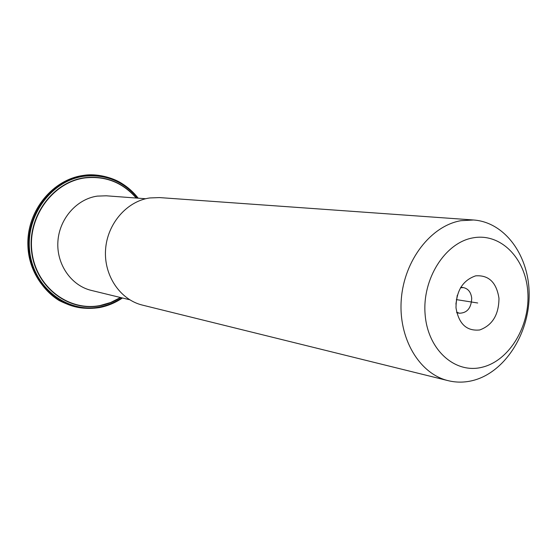 <?xml version="1.0" encoding="UTF-8"?>
<svg xmlns="http://www.w3.org/2000/svg" width="557" height="557" viewBox="0 0 557 557"><rect width="100%" height="100%" fill="white"/><g stroke="black" fill="none" stroke-linecap="round" stroke-linejoin="round"><path stroke-width="0.84" d="M482.501 367.147C455.389 374.36 427.839 350.144 425.13 314.559C422.011 279.071 445.057 242.72 472.83 237.895C500.576 232.541 525.711 258.26 527.806 291.965C530.292 325.594 509.669 360.442 482.501 367.147M455.995 307.77C458.717 323.902 466.62 331.304 479.716 329.967C492.416 325.274 498.835 314.719 498.975 298.308C496.503 282.42 488.74 274.928 475.671 275.847C462.721 280.303 456.162 290.942 455.995 307.77M473.032 380.48C464.684 382.596 456.399 382.659 448.183 380.675C419.344 373.838 398.164 338.315 401.298 299.297C404.187 260.272 430.902 225.808 460.897 220.69L473.575 219.994C505.401 222.236 529.616 256.471 529.15 295.502C528.976 334.527 504.461 372.473 473.032 380.48M473.575 219.994L159.462 197.582L149.722 197.958C126.794 201.195 107.174 223.844 105.558 249.731C103.762 275.611 120.221 299.777 142.467 305.118L448.183 380.675M456.643 312.192L459.428 313.222C467.177 313.02 471.278 308.028 471.723 298.253C470.978 292.23 468.228 288.693 463.473 287.621L460.507 287.746M457.311 295.217L455.911 304.101M477.697 302.994L456.329 299.61L477.697 302.994M145.669 198.745L106.262 195.799L97.336 196.113C76.727 198.953 59.23 218.866 57.893 241.613C56.396 264.352 71.268 285.664 91.313 290.406L129.704 299.757M120.5 297.515L110.697 302.479L100.225 305.501C68.873 311.809 36.142 287.14 31.972 252.029C27.321 216.993 53.061 181.867 85.235 177.892C105.621 175.803 122.617 182.522 136.221 198.041M136.437 198.055C122.77 182.355 105.663 175.559 85.117 177.655C52.824 181.631 26.994 216.889 31.658 252.049C35.85 287.287 68.706 312.038 100.163 305.709C107.466 304.31 114.31 301.595 120.709 297.563M121.927 297.863C115.083 302.395 107.696 305.417 99.78 306.942C67.669 313.424 34.088 288.164 29.799 252.175C25.023 216.255 51.432 180.252 84.413 176.207C105.948 174.069 123.71 181.387 137.683 198.153M138.052 198.181C123.981 181.095 106.032 173.624 84.204 175.775C51.014 179.834 24.431 216.067 29.242 252.21C33.559 288.429 67.355 313.835 99.668 307.311C107.766 305.751 115.306 302.632 122.282 297.946M83.466 175.559C52.316 179.458 26.464 211.521 27.906 245.846C28.978 280.192 56.737 308.3 87.637 308.306M460.806 287.238L463.473 287.621M456.775 312.769L459.428 313.222M138.227 198.195C133.478 192.109 127.852 187.096 121.363 183.149C112.806 177.69 96.674 173.143 83.731 175.371C53.131 179.229 27.495 209.989 27.85 243.674C28.268 266.204 40.41 289.083 59.209 300.564C74.687 308.313 86.384 309.476 99.411 307.596C107.682 306.002 115.362 302.799 122.456 297.988"/></g></svg>
